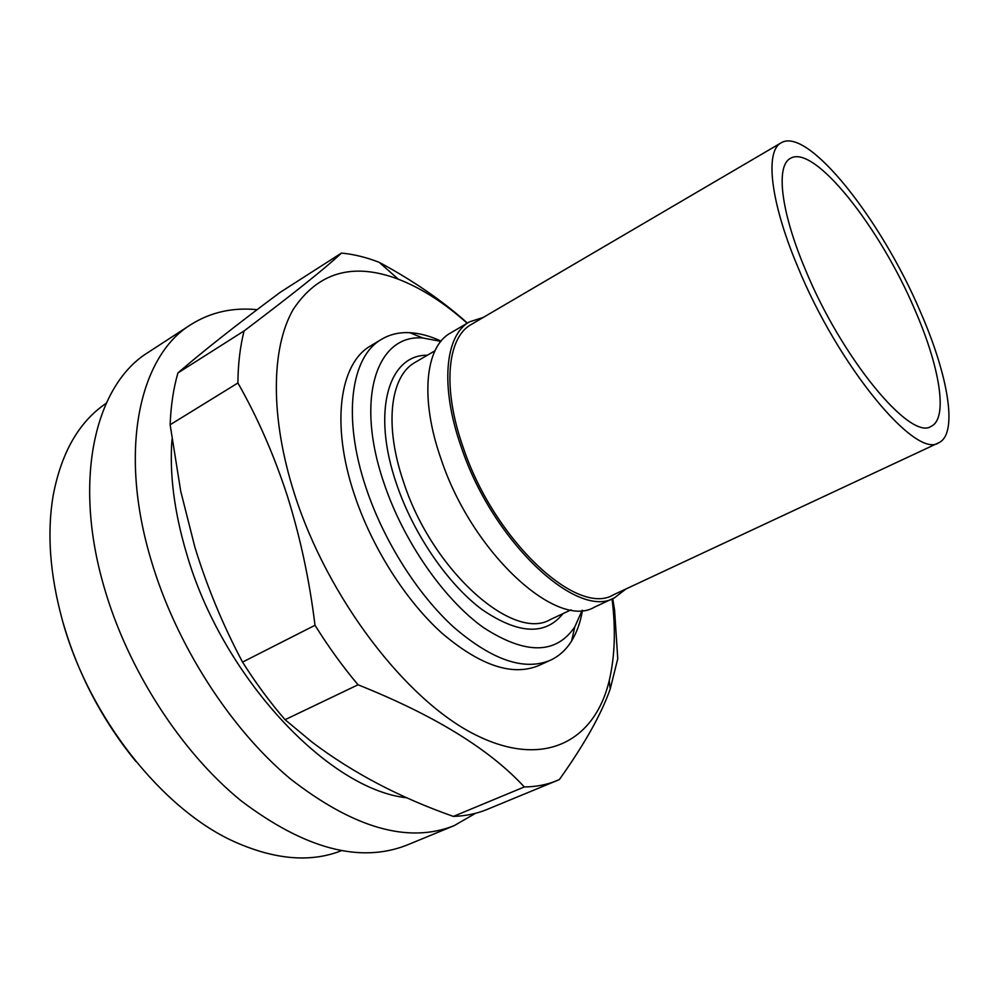 <?xml version="1.0" encoding="UTF-8"?>
<svg xmlns="http://www.w3.org/2000/svg" width="999" height="999" viewBox="0 0 999 999"><rect width="100%" height="100%" fill="white"/><g stroke="black" fill="none" stroke-linecap="round" stroke-linejoin="round"><path stroke-width="1.5" d="M805.119 268.993C780.606 210.951 775.748 165.709 790.384 158.404C813.935 143.606 879.869 227.198 914.672 309.365C939.734 366.458 948.488 418.494 931.143 426.323C910.713 441.333 841.495 358.104 805.119 268.993M920.229 311.413C948.288 375.212 958.378 433.941 938.735 442.769C916.033 459.59 838.286 366.371 797.502 266.184C770.142 201.211 764.922 150.986 781.156 142.82C807.779 126.261 881.393 219.917 920.229 311.413M781.156 142.82L471.303 324.45C447.065 337.5 442.07 388.236 463.386 447.989C494.28 540.334 577.235 617.045 613.361 594.855L938.735 442.769M625.986 588.96L614.572 597.764C577.722 620.379 493.031 542.107 461.513 447.814C439.772 386.825 444.905 335.127 469.592 321.815L483.329 317.407M614.572 597.764L594.467 607.142C556.893 630.044 471.978 552.747 441.034 458.966C419.642 398.314 425.337 346.628 450.462 333.042L469.592 321.815M582.155 610.327L574.787 626.885C556.031 654.507 525.649 654.782 483.653 627.709C444.031 599.537 403.559 541.458 384.041 483.304C354.558 397.852 377.185 333.641 423.039 338.037L440.859 341.371M582.492 610.289C580.469 622.202 576.848 632.417 571.628 640.933C566.158 649.775 559.065 656.206 550.362 660.252C524.35 671.153 492.195 660.177 453.896 627.347C417.669 594.43 383.791 541.008 366.171 488.224C342.058 417.082 350.936 356.281 381.705 339.223C389.972 334.353 399.3 332.168 409.677 332.679C419.667 333.204 430.132 336.026 441.071 341.121M550.362 660.252L538.786 665.521C512.549 676.523 480.244 665.721 441.895 633.129C405.631 600.449 371.853 547.29 354.408 494.68C330.532 423.776 339.76 362.999 370.804 345.766L381.705 339.223M612.037 598.938C615.846 629.27 614.909 656.518 609.215 680.681C594.867 740.933 544.243 769.505 475.037 734.627C406.118 700.224 327.635 598.139 294.48 493.956C269.93 417.207 271.141 348.114 293.069 309.678C317.794 272.24 352.859 262.075 398.276 279.171C421.403 288.187 444.38 302.872 467.195 323.226M315.01 625.274C309.478 580.094 300.187 536.775 287.15 495.342C273.813 454.57 257.392 417.12 237.899 382.992L170.142 424.75L180.707 491.146L194.892 547.227C207.205 587.2 223.089 625.486 242.545 662.1L315.01 625.274C328.384 646.728 342.732 666.57 358.042 684.79L285.065 719.692C269.855 702.11 255.682 682.904 242.545 662.1M612.724 598.613L614.597 610.164L617.757 658.753L610.214 688.973C601.448 714.035 584.502 744.23 559.378 779.545L556.78 780.669C546.977 784.739 536.151 786.837 524.3 786.95C489.635 749.262 434.215 715.209 358.042 684.79M556.78 780.669L487.175 809.415C476.898 813.673 465.634 815.996 453.384 816.408L524.3 786.95M285.065 719.692L312.063 742.12C352.672 772.826 399.775 797.577 453.384 816.408M406.993 797.801C328.808 789.884 221.878 676.985 186.438 553.034C174.201 511.6 169.38 473.726 171.978 439.385M475.561 813.298L454.108 825.674C408.291 843.855 353.596 828.159 290.047 778.608C229.982 728.371 175.886 644.03 151.124 560.164C117.919 449.662 139.773 355.619 190.871 324.613C210.589 312.225 232.667 307.242 257.13 309.678M454.108 825.674L407.217 844.992C360.164 863.66 304.82 848.938 241.171 800.848C181.081 752.06 127.71 669.505 104.033 586.863C72.253 478.009 95.916 384.215 148.364 352.272L190.871 324.613M341.271 850.761C310.726 862.686 275.387 859.802 235.227 842.095C162.7 810.089 88.212 716.583 62.138 619.38C49.85 573.975 46.853 532.692 53.159 495.541C61.364 452.435 79.046 421.678 106.194 403.296M135.789 761.35C102.298 720.204 78.109 674.163 63.224 623.226M170.142 424.75C170.854 405.669 173.451 388.399 177.934 372.927L244.093 330.931C293.831 293.369 326.286 267.42 341.446 253.084L280.344 292.232C237.437 324.113 203.297 351.011 177.934 372.927M237.899 382.992C238.074 363.748 240.147 346.391 244.093 330.931M341.446 253.084C353.708 254.221 366.271 257.305 379.17 262.312L379.245 262.35C413.424 280.769 442.819 301.024 467.407 323.102M571.053 609.84L550.312 619.567C513.086 641.97 431.98 570.279 403.621 482.167C383.903 425.099 390.322 375.786 415.184 362.35L434.952 350.799M563.049 613.586C545.392 635.664 518.394 634.328 482.067 609.577C447.839 584.128 413.511 534.128 396.591 484.103C371.328 411.313 388.648 354.52 427.335 355.244M574.787 626.885L571.628 640.933M423.039 338.037L409.677 332.679M609.215 680.681L610.214 688.973M398.276 279.171L379.17 262.312"/></g></svg>
